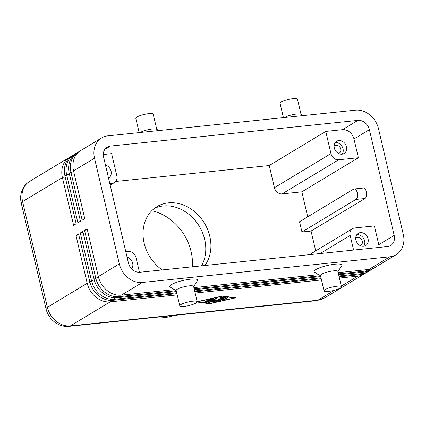 <?xml version="1.0" encoding="UTF-8"?>
<svg xmlns="http://www.w3.org/2000/svg" width="425" height="425" viewBox="0 0 425 425"><rect width="100%" height="100%" fill="white"/><g stroke="black" fill="none" stroke-linecap="round" stroke-linejoin="round"><path stroke-width="0.64" d="M174.478 289.632L121.359 295.141A21.462 17.797 -121.1 0 1 107.068 290.487A21.462 17.797 -121.1 0 1 98.334 276.574L87.141 228.831L84.57 230.377L95.768 278.125A21.462 17.797 58.9 0 0 104.497 292.039A21.462 17.797 58.9 0 0 118.793 296.692L176.248 290.732M338.454 273.897L366.329 271.001A21.462 17.797 58.9 0 0 372.619 268.919A21.462 17.797 58.9 0 0 373.862 268.079M79.427 151.428A21.462 17.797 58.9 0 0 78.104 152.134A21.462 17.797 58.9 0 0 72.914 157.383A21.462 17.797 58.9 0 0 70.97 172.401L82.168 220.15L84.74 218.599L73.541 170.855L94.52 158.19A21.462 17.797 -121.1 0 1 96.464 143.167A21.462 17.797 -121.1 0 1 101.655 137.923A21.462 17.797 -121.1 0 1 107.945 135.835L355.481 110.144A21.462 17.797 -121.1 0 1 369.771 114.803A21.462 17.797 -121.1 0 1 378.505 128.717L403.298 234.435A21.462 17.797 -121.1 0 1 401.354 249.459A21.462 17.797 -121.1 0 1 396.169 254.702A21.462 17.797 -121.1 0 1 389.874 256.79L368.895 269.45L338.162 272.643M396.169 254.702L375.19 267.368A21.462 17.797 -121.1 0 1 368.895 269.45M121.359 295.141L142.343 282.482A21.462 17.797 -121.1 0 1 128.047 277.822A21.462 17.797 -121.1 0 1 119.319 263.909L98.334 276.574M176.444 291.566L117.077 297.728A21.462 17.797 -121.1 0 1 102.786 293.069A21.462 17.797 -121.1 0 1 94.052 279.156L82.859 231.413L80.288 232.964L91.487 280.707A21.462 17.797 58.9 0 0 100.215 294.621A21.462 17.797 58.9 0 0 114.511 299.28L176.736 292.82M338.943 275.984L362.047 273.588A21.462 17.797 58.9 0 0 368.337 271.501A21.462 17.797 58.9 0 0 369.58 270.661M372.619 268.919L370.908 269.949A21.462 17.797 -121.1 0 1 364.613 272.037L338.651 274.731M339.432 278.072L357.765 276.17A21.462 17.797 58.9 0 0 364.055 274.088A21.462 17.797 58.9 0 0 365.298 273.243M176.933 293.654L112.795 300.31A21.462 17.797 -121.1 0 1 98.504 295.657A21.462 17.797 -121.1 0 1 89.776 281.743L78.577 233.994L76.006 235.546L87.205 283.289A21.462 17.797 58.9 0 0 95.933 297.208A21.462 17.797 58.9 0 0 110.229 301.862L177.23 294.908M368.337 271.501L366.626 272.537A21.462 17.797 -121.1 0 1 360.331 274.619L339.139 276.818M73.541 170.855A21.462 17.797 -121.1 0 1 75.485 155.832A21.462 17.797 -121.1 0 1 80.67 150.583L101.655 137.923M75.145 154.009A21.462 17.797 58.9 0 0 73.823 154.721A21.462 17.797 58.9 0 0 68.632 159.965A21.462 17.797 58.9 0 0 66.688 174.988L77.887 222.732L80.458 221.181L69.259 173.437A21.462 17.797 -121.1 0 1 71.203 158.413A21.462 17.797 -121.1 0 1 76.394 153.17L78.104 152.134M70.863 156.591A21.462 17.797 58.9 0 0 69.541 157.303A21.462 17.797 58.9 0 0 64.35 162.547A21.462 17.797 58.9 0 0 62.406 177.57L73.605 225.314L76.176 223.768L64.977 176.019A21.462 17.797 -121.1 0 1 66.922 161.001A21.462 17.797 -121.1 0 1 72.112 155.752L73.823 154.721M103.323 154.498L111.637 153.637L116.832 175.807A7.156 5.934 -121.1 0 1 116.184 180.811A7.156 5.934 -121.1 0 1 114.458 182.559A7.156 5.934 -121.1 0 1 112.359 183.255L110.059 184.647M307.721 216.83L301.856 191.834L282.115 193.885A7.156 5.934 -121.1 0 1 277.35 192.328A7.156 5.934 -121.1 0 1 274.438 187.691L269.243 165.527L115.733 181.459M282.115 193.885L338.635 159.773A7.156 5.934 -121.1 0 1 333.869 158.217A7.156 5.934 -121.1 0 1 330.963 153.579L274.438 187.691M125.795 251.727L128.355 251.462A7.156 5.934 -121.1 0 1 133.121 253.013A7.156 5.934 -121.1 0 1 136.032 257.651L139.464 272.287M320.137 253.55L350.158 235.429A7.156 5.934 -121.1 0 1 350.806 230.419A7.156 5.934 -121.1 0 1 352.538 228.671A7.156 5.934 -121.1 0 1 354.631 227.975L374.377 225.93L378.776 244.683A10.731 8.898 58.9 0 1 379.084 247.43M127.08 257.221A7.156 5.934 -121.1 0 1 132.674 263.24A7.156 5.934 -121.1 0 1 131.617 268.839M129.269 265.386A7.156 5.934 58.9 0 0 129.253 265.306A7.156 5.934 58.9 0 0 128.531 263.367M338.566 153.499A4.399 3.644 58.9 0 0 339.24 153.197A4.399 3.644 58.9 0 0 340.701 149.042A4.399 3.644 58.9 0 0 334.693 145.663A4.399 3.644 58.9 0 0 334.108 146.12M346.465 146.731A7.156 5.934 -121.1 0 1 344.091 153.489A7.156 5.934 -121.1 0 1 334.316 147.99A7.156 5.934 -121.1 0 1 336.696 141.238A7.156 5.934 -121.1 0 1 346.465 146.731M342.157 154.163A7.156 5.934 58.9 0 0 343.039 148.798A7.156 5.934 58.9 0 0 335.197 142.63M105.485 165.144A7.156 5.934 -121.1 0 1 111.079 171.163A7.156 5.934 -121.1 0 1 108.704 177.916A7.156 5.934 -121.1 0 1 108.508 178.027M107.854 175.249A7.156 5.934 58.9 0 0 107.652 173.23A7.156 5.934 58.9 0 0 106.919 171.264M360.161 245.576A4.399 3.644 58.9 0 0 360.836 245.273A4.399 3.644 58.9 0 0 362.297 241.118A4.399 3.644 58.9 0 0 356.288 237.74A4.399 3.644 58.9 0 0 355.709 238.197M368.061 238.808A7.156 5.934 -121.1 0 1 365.686 245.565A7.156 5.934 -121.1 0 1 355.916 240.072A7.156 5.934 -121.1 0 1 358.291 233.314A7.156 5.934 -121.1 0 1 368.061 238.808M363.757 246.24A7.156 5.934 58.9 0 0 364.639 240.879A7.156 5.934 58.9 0 0 356.793 234.706M179.791 305.83L176.189 290.482A8.946 1.817 -13.2 0 1 180.322 287.879A8.946 1.817 -13.2 0 1 189.178 285.855A8.946 1.817 -13.2 0 1 193.603 286.397L197.205 301.745A8.946 1.817 -13.2 0 1 193.072 304.348A8.946 1.817 -13.2 0 1 184.216 306.372A8.946 1.817 -13.2 0 1 179.791 305.83A8.946 1.817 -13.2 0 1 183.924 303.227A8.946 1.817 -13.2 0 1 192.78 301.203A8.946 1.817 -13.2 0 1 197.205 301.745M176.232 290.668L170.207 287.109A14.312 2.906 -13.2 0 1 175.18 282.875A14.312 2.906 -13.2 0 1 190.549 279.188A14.312 2.906 -13.2 0 1 197.466 280.712L193.646 286.583M341.472 286.769L337.875 271.421A8.946 1.817 166.8 0 0 333.45 270.879A8.946 1.817 166.8 0 0 324.594 272.903A8.946 1.817 166.8 0 0 320.461 275.506L324.057 290.854A8.946 1.817 166.8 0 0 328.483 291.396A8.946 1.817 166.8 0 0 337.338 289.372A8.946 1.817 166.8 0 0 341.472 286.769A8.946 1.817 166.8 0 0 337.046 286.227A8.946 1.817 166.8 0 0 328.19 288.251A8.946 1.817 166.8 0 0 324.057 290.854M320.737 275.83L314.473 272.133A14.312 2.906 -13.2 0 1 319.451 267.899A14.312 2.906 -13.2 0 1 334.82 264.217A14.312 2.906 -13.2 0 1 341.732 265.742L337.769 271.835M140.308 132.478A8.946 1.817 -13.2 0 1 152.384 128.982A8.946 1.817 -13.2 0 1 156.533 129.2L158.828 130.555M139.161 132.6L135.798 118.262A8.946 1.817 -13.2 0 1 139.926 115.658A8.946 1.817 -13.2 0 1 148.787 113.634A8.946 1.817 -13.2 0 1 153.212 114.176L156.809 129.524M303.099 115.584L300.804 114.224A8.946 1.817 166.8 0 0 296.655 114.006A8.946 1.817 166.8 0 0 284.58 117.507M301.038 114.362L297.479 99.2A8.946 1.817 166.8 0 0 293.053 98.658A8.946 1.817 166.8 0 0 284.197 100.683A8.946 1.817 166.8 0 0 280.064 103.286L283.427 117.624M162.18 269.939A38.67 32.061 -121.1 0 1 156.995 206.619A38.67 32.061 -121.1 0 1 168.332 202.863A38.67 32.061 -121.1 0 1 204.77 223.747A38.67 32.061 -121.1 0 1 204.903 265.508M201.535 265.859A38.67 32.061 58.9 0 0 198.634 225.213A38.67 32.061 58.9 0 0 163.189 205.966A38.67 32.061 58.9 0 0 154.514 208.314M192.355 266.81A47.903 39.711 58.9 0 0 151.736 210.773M153.26 317.608A64.393 53.385 58.9 0 0 163.97 317.65A64.393 53.385 58.9 0 0 174.149 315.44M128.43 262.963L103.631 157.245A10.731 8.898 -121.1 0 1 107.201 147.108A10.731 8.898 -121.1 0 1 110.346 146.067L357.882 120.376A10.731 8.898 -121.1 0 1 369.394 129.662L394.188 235.381A10.731 8.898 -121.1 0 1 390.623 245.517A10.731 8.898 -121.1 0 1 387.478 246.558L139.942 272.25A10.731 8.898 -121.1 0 1 128.43 262.963M299.545 221.765L353.494 189.205A5.366 2.794 84.1 0 1 354.142 188.982A5.366 2.794 84.1 0 1 357.388 193.396A5.366 2.794 84.1 0 1 355.895 199.437L301.947 231.997L299.545 221.765M354.142 188.982L363.253 188.036A5.366 2.794 84.1 0 1 366.504 192.451A5.366 2.794 84.1 0 1 365.006 198.491L311.058 231.051L301.947 231.997M311.058 231.051L315.711 250.899M94.52 158.19L119.319 263.909M195.165 293.048L321.497 279.937M197.195 301.707L222.429 295.997L235.753 297.819L209.589 303.748L197.163 302.042M350.158 235.429L353.595 250.075M338.635 159.773L358.376 157.723L353.977 138.964A10.731 8.898 58.9 0 0 342.465 129.678L325.763 131.415L330.963 153.579M301.856 191.834L358.376 157.723M109.799 183.52L112.359 183.255M325.763 131.415L269.243 165.527M321.204 278.683L194.868 291.794M194.677 290.96L321.008 277.844M76.006 235.546L78.758 234.765M320.716 276.59L194.379 289.707M194.183 288.867L320.519 275.756M80.288 232.964L83.04 232.183M318.745 274.656L193.89 287.613M142.343 282.482L389.874 256.79M84.57 230.377L87.322 229.596M208.744 300.82L209.567 300.326M211.018 299.062L211.103 299.418L207.708 300.007L213.472 298.69L208.032 302.032L206.523 302.372L204.351 302.032L205.971 301.564L207.251 301.739L208.749 300.836L206.029 301.022L209.605 300.321L212.038 298.833M208.749 300.836L208.654 300.422M205.562 301.58L206.773 301.676M226.058 297.978L227.577 297.824L224.188 299.869L222.557 300.151L226.058 297.978M221.935 296.294L197.79 301.761L210.083 303.445L234.233 297.978L221.898 296.119M234.233 297.978L234.148 297.601M209.589 303.748L209.504 303.365M225.5 297.367L220.182 300.767L218.551 301.054L223.747 297.861L219.783 297.272L221.404 296.804L225.5 297.367M220.989 296.82L223.587 297.176L223.747 297.861M223.741 297.84L224.708 297.261M219.985 298.61L221.505 298.451L216.155 301.681L214.529 301.978L213.934 301.123L208.452 302.595L215.868 298.058L217.387 297.904L211.368 301.532L215.369 300.257L215.927 301.059L219.985 298.61M211.368 301.532L211.214 300.868M209.849 301.692L211.299 301.229M213.934 301.123L213.849 300.741M213.961 300.709L214.37 301.293L215.911 301.043M98.531 277.339L95.768 278.125L94.052 279.156M364.613 272.037L366.329 271.001L366.594 269.689M94.249 279.921L91.487 280.707L89.776 281.743M360.331 274.619L362.047 273.588L362.312 272.276M117.077 297.728L118.793 296.692L119.096 295.221M358.031 274.858L357.765 276.17L341.317 286.099M334.385 290.28L317.942 300.204L70.407 325.895A21.462 17.797 -121.1 0 1 56.116 321.242A21.462 17.797 -121.1 0 1 47.382 307.323A10.731 2.178 166.8 0 0 46.049 308.832L21.25 203.107C20.347 199.251 20.469 195.458 21.617 191.733L23.375 187.786C24.958 185.098 27.073 182.952 29.718 181.337A21.462 17.797 -121.1 0 0 24.533 186.58A21.462 17.797 -121.1 0 0 22.589 201.604A10.731 2.178 166.8 0 0 21.25 203.107M364.055 274.088L324.233 298.122A21.462 17.797 -121.1 0 1 317.942 300.204A10.731 5.594 -95.9 0 1 316.652 300.65L69.116 326.342A10.731 5.594 84.1 0 0 70.407 325.895L110.229 301.862L110.532 300.39M89.967 282.508L87.205 283.289L47.382 307.323L22.589 201.604L62.406 177.57L65.158 176.789M112.795 300.31L114.511 299.28L114.814 297.803M365.006 198.491L355.895 199.437M69.259 173.437L70.97 172.401L73.722 171.62M64.977 176.019L66.688 174.988L69.44 174.208M110.346 146.067L104.81 149.409M394.188 235.381L378.776 244.683M369.394 129.662L353.977 138.964M357.882 120.376L342.465 129.678M208.032 302.032L207.873 301.368M208.585 299.986L208.505 299.636M206.47 301.075L206.401 300.772M206.523 302.372L206.359 301.692M224.188 299.869L224.033 299.205M220.182 300.767L220.023 300.103M209.674 302.483L209.53 301.883M214.529 301.978L214.37 301.293M216.155 301.681L216.001 301.017M114.458 182.559L110.176 185.146M352.538 228.671L309.49 254.655M69.541 157.303L29.718 181.337M324.233 298.122L316.652 300.65M46.049 308.832C48.28 319.249 58.719 327.601 69.116 326.342"/></g></svg>
